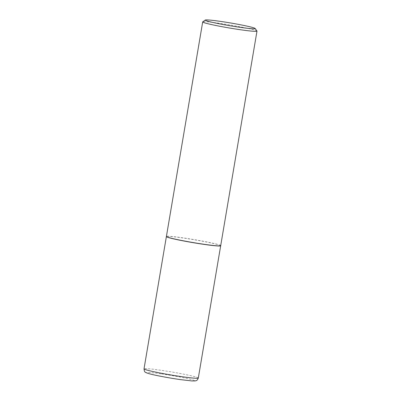 <?xml version="1.0" encoding="UTF-8"?>
<svg xmlns="http://www.w3.org/2000/svg" width="401" height="401" viewBox="0 0 401 401"><rect width="100%" height="100%" fill="white"/><g stroke="black" fill="none" stroke-linecap="round" stroke-linejoin="round"><path stroke-width="0.3" stroke-dasharray="2 1.5" d="M220.67 245.713A27.534 1.539 9.6 0 0 182.465 237.888A27.534 1.539 9.6 0 0 166.41 236.535M220.515 245.828A27.423 1.529 9.6 0 0 218.224 244.705A27.423 1.529 9.6 0 0 187.282 238.615A27.423 1.529 9.6 0 0 166.52 236.695M220.695 245.663A27.534 1.539 9.6 0 0 218.339 244.615A27.534 1.539 9.6 0 0 188.019 238.61A27.534 1.539 9.6 0 0 166.405 236.48M256.956 31.012A27.534 1.539 9.6 0 0 254.63 30.06A27.534 1.539 9.6 0 0 225.051 24.17A27.534 1.539 9.6 0 0 202.751 21.844M198.305 378.038A27.534 1.539 9.6 0 0 160.094 370.158A27.534 1.539 9.6 0 0 144.014 368.855M160.871 373.802A24.23 1.353 9.6 0 0 148.796 373.582A24.23 1.353 9.6 0 0 180.35 379.592A24.23 1.353 9.6 0 0 192.425 379.817A24.23 1.353 9.6 0 0 160.871 373.802"/><path stroke-width="0.6" d="M166.41 236.535A27.534 1.539 9.6 0 0 166.385 236.585A27.534 1.539 9.6 0 0 204.6 244.465A27.534 1.539 9.6 0 0 220.68 245.768A27.534 1.539 9.6 0 0 220.67 245.713M205.282 20.05L202.751 21.844A27.534 1.539 9.6 0 0 202.695 21.925L166.405 236.48A27.534 1.539 9.6 0 0 166.43 236.57L166.52 236.695A27.423 1.529 9.6 0 0 168.841 237.648A27.423 1.529 9.6 0 0 198.3 243.512A27.423 1.529 9.6 0 0 220.515 245.828L220.64 245.738A27.534 1.539 9.6 0 0 220.695 245.663L256.986 31.108A27.534 1.539 9.6 0 0 256.956 31.012L255.156 28.486A25.328 1.414 9.6 0 0 253.011 27.604A25.328 1.414 9.6 0 0 225.803 22.19A25.328 1.414 9.6 0 0 205.282 20.05A25.328 1.414 9.6 0 0 207.402 21.088A25.328 1.414 9.6 0 0 235.978 26.712A25.328 1.414 9.6 0 0 255.156 28.486M166.43 236.57A27.534 1.539 9.6 0 0 168.761 237.527A27.534 1.539 9.6 0 0 198.34 243.412A27.534 1.539 9.6 0 0 220.64 245.738M202.695 21.925A27.534 1.539 9.6 0 0 205.051 22.972A27.534 1.539 9.6 0 0 235.372 28.972A27.534 1.539 9.6 0 0 256.986 31.108M198.305 378.038C196.936 381.301 195.979 380.529 195.041 380.935L191.828 380.93L180.43 379.612C169.347 378.038 155.047 375.356 149.277 373.742C146.651 372.955 145.312 372.409 145.257 372.098C144.676 372.073 144.26 370.99 144.014 368.855A27.534 1.539 9.6 0 0 182.229 376.734A27.534 1.539 9.6 0 0 198.305 378.038L220.68 245.768M144.014 368.855L166.385 236.585"/></g></svg>
